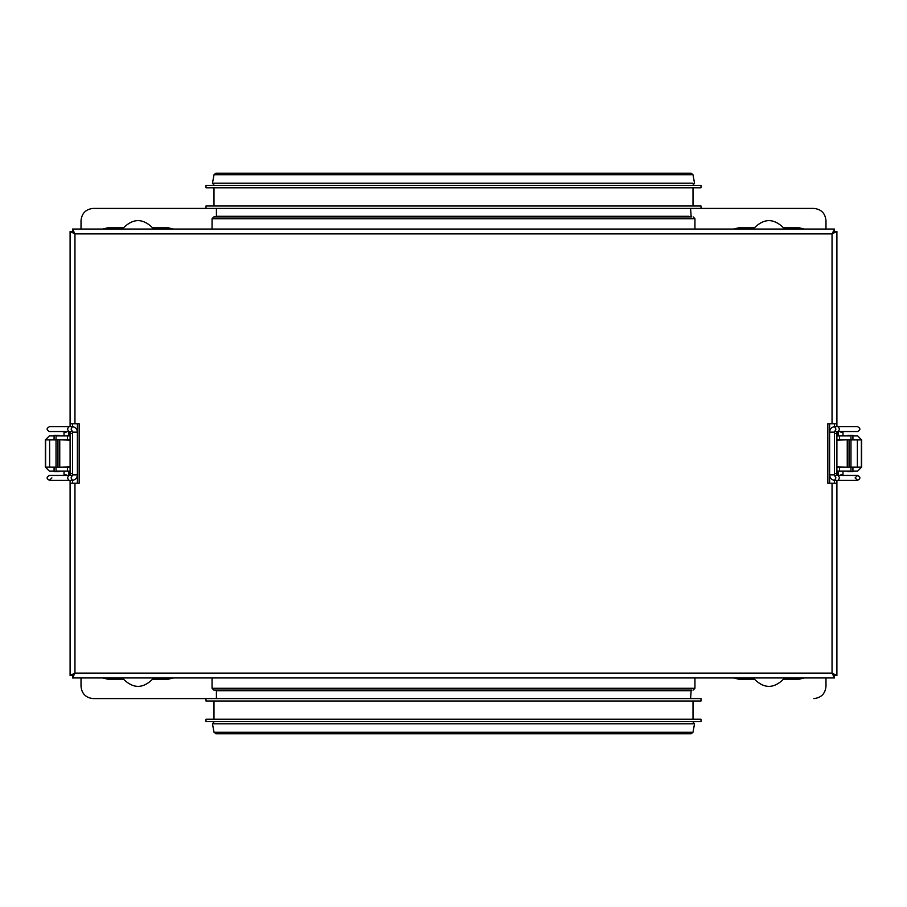 <?xml version="1.0" encoding="UTF-8"?>
<svg xmlns="http://www.w3.org/2000/svg" width="907" height="907" viewBox="0 0 907 907"><rect width="100%" height="100%" fill="white"/><g stroke="black" fill="none" stroke-linecap="round" stroke-linejoin="round"><path stroke-width="1.36" d="M836.9 480.313L836.9 675.534L832.048 673.107L834.474 677.96L72.526 677.96L74.952 673.107L72.526 675.534L70.1 675.534L70.1 480.313M70.1 426.687L70.1 423.773L79.17 423.773L79.17 483.227L74.952 483.227L74.952 673.107L832.048 673.107L834.474 675.534L834.474 677.96M836.9 483.227L827.83 483.227L827.83 423.773L832.048 423.773L832.048 233.893L74.952 233.893L72.526 231.466L70.1 231.466L74.952 233.893L72.526 231.466L72.526 229.04L834.474 229.04L832.048 233.893L834.474 231.466L836.9 231.466L836.9 426.687M836.9 231.466L832.048 233.893L834.474 231.466L834.474 229.04M74.952 483.227L70.1 483.227M72.526 480.313L72.526 483.227M70.1 475.461L70.1 431.539M72.526 423.773L72.526 426.687M70.1 433.478L72.526 433.478L72.526 473.522L70.1 473.522M72.526 677.96L72.526 675.534L74.952 673.107L70.1 675.534M70.1 423.773L70.1 231.466M834.474 483.227L834.474 480.313M836.9 473.522L834.474 473.522L834.474 432.151L834.474 433.478L836.9 433.478L836.9 475.461M832.048 423.773L836.9 423.773M834.474 426.687L834.474 423.773M836.9 431.539L836.9 433.478M832.048 483.227L832.048 673.107L834.474 675.534L836.9 675.534M74.952 423.773L74.952 233.893L72.526 229.04M205.991 185.368L701.009 185.368L701.009 187.794L205.991 187.794L205.991 185.368M205.991 208.417L205.991 205.991L701.009 205.991L701.009 208.417L93.149 208.417C85.836 209.188 81.789 213.236 81.018 220.548C81.789 213.236 85.836 209.188 93.149 208.417M693.379 218.723L212.057 218.723L213.871 216.909L691.565 216.909M825.982 220.548C825.211 213.236 821.164 209.188 813.851 208.417C821.164 209.188 825.211 213.236 825.982 220.548L825.982 229.04M813.851 208.417L701.009 208.417M81.018 220.548L81.018 229.04M738.627 227.827L733.616 229.04L738.627 227.827L754.397 227.827C764.102 218.224 773.807 218.224 783.512 227.827L799.282 227.827L804.294 229.04L799.282 227.827M107.718 227.827L102.706 229.04L107.718 227.827L123.488 227.827C133.193 218.224 142.898 218.224 152.603 227.827L168.373 227.827L173.384 229.04L168.373 227.827M783.512 227.827C773.807 218.224 764.102 218.224 754.397 227.827M152.603 227.827C142.898 218.224 133.193 218.224 123.488 227.827M205.991 721.632L701.009 721.632L701.009 719.206L205.991 719.206L205.991 721.632M693.005 701.009L693.005 719.206M205.991 701.009L701.009 701.009L701.009 698.583L205.991 698.583L205.991 701.009M691.882 690.091L213.871 690.091L212.057 688.277L212.057 677.96M81.018 686.452C81.789 693.764 85.836 697.812 93.149 698.583C85.836 697.812 81.789 693.764 81.018 686.452L81.018 677.96M93.149 698.583L205.991 698.583M825.982 686.452C825.211 693.764 821.164 697.812 813.851 698.583C821.164 697.812 825.211 693.764 825.982 686.452L825.982 677.96M168.373 679.173L173.384 677.96L168.373 679.173L152.603 679.173C142.898 688.776 133.193 688.776 123.488 679.173L107.718 679.173L102.706 677.96L107.718 679.173M799.282 679.173L804.294 677.96L799.282 679.173L783.512 679.173C773.807 688.776 764.102 688.776 754.397 679.173L738.627 679.173L733.616 677.96L738.627 679.173M123.488 679.173C133.193 688.776 142.898 688.776 152.603 679.173M754.397 679.173C764.102 688.776 773.807 688.776 783.512 679.173M847.864 467.207L836.9 466.844M836.9 440.156L847.864 439.793M852.92 467.094L852.92 471.697L847.864 471.697L847.864 471.096M847.864 435.904L847.864 435.303L852.92 435.303L852.92 439.906M849.031 471.697L849.031 471.096M849.031 467.207L849.031 439.793M849.031 435.904L849.031 435.303M829.622 423.773L829.622 483.227M857.637 439.793L852.92 439.793M836.9 435.904L850.97 435.904L850.97 439.793L836.9 439.793M836.9 467.207L850.97 467.207L850.97 471.096L836.9 471.096M852.92 471.096L857.648 471.096L861.65 467.094L852.92 467.207M857.637 467.207L861.65 467.094L861.65 439.906L857.648 435.904L852.92 435.904M857.557 439.906L861.378 439.906L861.378 467.094L861.378 439.906L861.378 467.094L850.97 467.094L850.97 439.906L861.593 439.906L861.593 467.094L857.557 467.094M850.97 439.906L850.97 467.094M77.378 483.227L77.378 423.773M49.227 467.094L54.08 467.207M70.1 471.096L56.03 471.096L56.03 467.207L70.1 467.207M70.1 439.793L56.03 439.793L56.03 435.904L70.1 435.904M49.227 439.906L54.08 439.793M54.08 435.904L49.352 435.904L45.35 439.906L56.03 439.906L56.03 467.094L45.35 467.094L49.352 471.096L54.08 471.096M56.03 467.094L56.03 439.906M59.136 439.793L70.1 440.156M70.1 466.844L59.136 467.207M54.08 439.906L54.08 435.303L59.136 435.303L59.136 435.904M59.136 471.096L59.136 471.697L54.08 471.697L54.08 467.094M57.969 435.303L57.969 435.904M57.969 439.793L57.969 467.207M57.969 471.096L57.969 471.697M692.755 185.368L694.547 183.214L692.971 174.722L691.179 173.226L215.821 173.226L214.029 174.722L691.417 174.722M214.029 174.722L212.453 183.214L692.982 183.214M216.422 208.417L216.422 216.297L689.037 216.297M691.724 732.278L214.029 732.278L216.263 733.774L691.179 733.774L692.971 732.278L694.547 723.786L692.755 721.632M693.288 723.786L212.453 723.786L214.245 721.632M689.343 690.703L216.422 690.703L215.821 690.091M693.685 688.277L212.057 688.277M847.251 466.844L847.251 440.156M839.576 435.904L839.576 439.793M839.576 467.207L839.576 471.096M857.376 467.094L857.376 439.906M67.424 471.096L67.424 467.207M45.35 467.094L45.35 439.906M45.407 467.094L45.407 439.906M45.622 439.906L45.622 467.094M67.424 439.793L67.424 435.904M49.624 439.906L49.624 467.094M59.749 440.156L59.749 466.844M66.188 432.151L64.034 432.151L63.841 431.358M68.762 431.539L67.424 429.113L68.762 426.687L49.454 426.687C46.325 428.308 46.325 429.929 49.454 431.539L72.424 431.539L71.086 429.113L72.424 426.687L68.762 426.687M72.537 432.151L77.367 432.151C77.129 428.875 75.474 427.05 72.424 426.687M77.378 432.151L77.378 474.849L72.526 474.849L72.526 473.522M72.526 474.849L71.086 477.887L72.424 480.313L49.454 480.313L51.88 477.887M72.424 475.461L68.762 475.461L67.424 477.887L68.762 480.313M66.188 474.849L64.034 474.849L63.841 475.642M840.812 474.849L842.966 474.849L843.159 475.642M838.238 475.461L839.576 477.887L838.238 480.313L857.546 480.313C860.675 478.692 860.675 477.071 857.546 475.461L834.576 475.461L835.914 477.887L834.576 480.313L838.238 480.313M834.463 474.849L829.633 474.849C829.871 478.125 831.526 479.95 834.576 480.313M829.622 474.849L829.622 432.151L834.474 432.151L835.914 429.113L834.576 426.687L857.546 426.687C860.675 428.308 860.675 429.929 857.546 431.539L838.238 431.539L839.576 429.113L838.238 426.687M840.812 432.151L842.966 432.151L843.159 431.358M212.453 183.214L214.245 185.368M213.995 187.794L213.995 205.991M693.005 187.794L693.005 205.991M691.179 216.909L690.578 208.417M216.422 216.297L215.821 216.909M694.943 229.04L694.943 218.723L693.129 216.909M212.057 218.723L212.057 229.04M603.586 733.774L215.821 733.774M214.029 732.278L212.453 723.786M213.995 701.009L213.995 719.206M216.422 698.583L216.422 690.703M690.578 698.583L691.179 690.091M694.943 677.96L694.943 688.277L693.129 690.091M68.864 431.539L68.887 435.904M64.034 435.904L64.034 432.151M72.526 432.151L72.311 431.517M77.378 474.849C77.129 478.125 75.474 479.95 72.424 480.313M68.762 475.461L49.454 475.461C46.325 477.071 46.325 478.692 49.454 480.313M68.864 475.461L68.887 471.096M64.034 471.096L64.034 474.849M838.136 475.461L838.113 471.096M842.966 471.096L842.966 474.849M857.546 475.461L855.12 477.887L857.546 480.313M834.474 474.849L834.689 475.483M829.622 432.151C829.871 428.875 831.526 427.05 834.576 426.687M838.238 431.539L834.576 431.539M838.136 431.539L838.113 435.904M842.966 435.904L842.966 432.151"/></g></svg>
